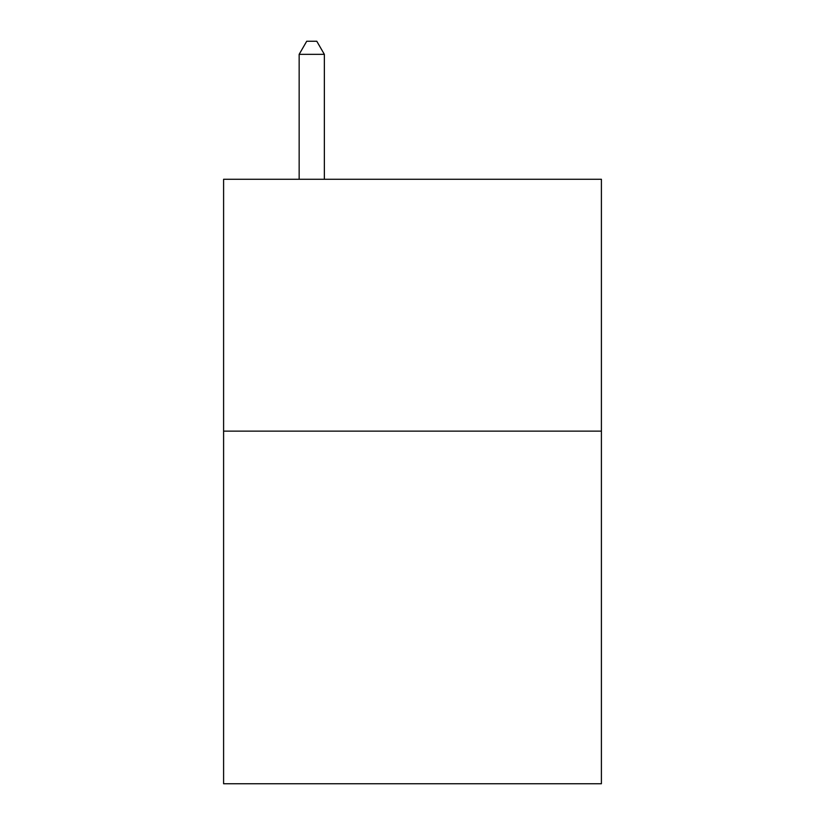 <?xml version="1.0" encoding="UTF-8"?>
<svg xmlns="http://www.w3.org/2000/svg" width="825" height="825" viewBox="0 0 825 825"><rect width="100%" height="100%" fill="white"/><g stroke="black" fill="none" stroke-linecap="round" stroke-linejoin="round"><path stroke-width="1.24" d="M601.404 431.135L601.404 783.75L223.596 783.75L223.596 179.273L601.404 179.273L601.404 431.135L223.596 431.135M324.349 179.273L324.349 54.347L299.155 54.347L299.155 179.273M299.155 54.347L306.714 41.25L316.79 41.25L324.349 54.347"/></g></svg>

